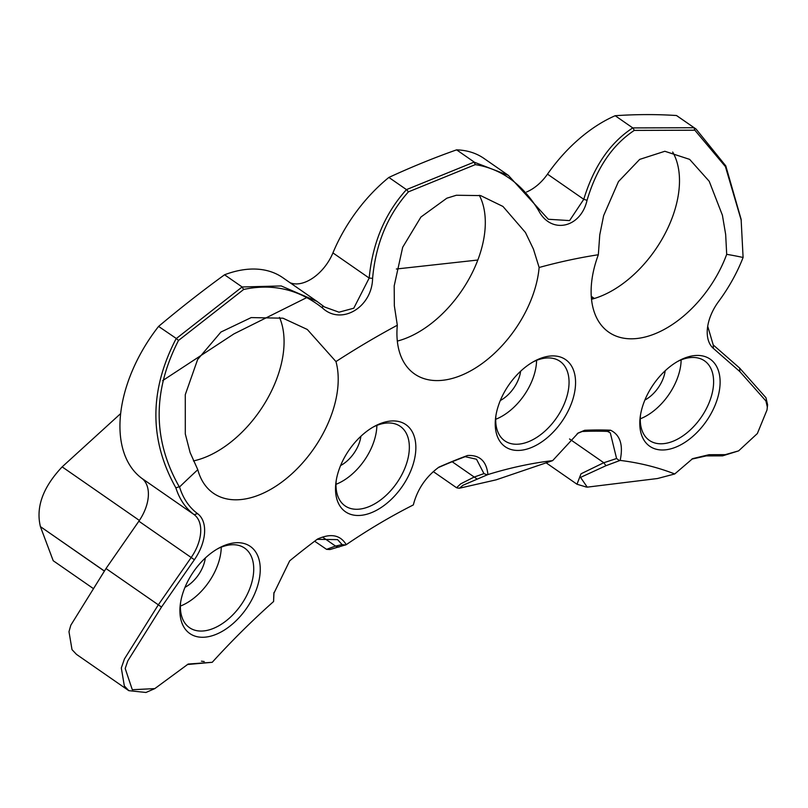 <?xml version="1.0" encoding="UTF-8"?>
<svg xmlns="http://www.w3.org/2000/svg" width="808" height="808" viewBox="0 0 808 808"><rect width="100%" height="100%" fill="white"/><g stroke="black" fill="none" stroke-linecap="round" stroke-linejoin="round"><path stroke-width="1.21" d="M767.034 409.898L767.6 404.818L765.954 397.718L739.673 368.094L739.815 371.549L765.913 400.97L767.317 407.01L767.034 409.898L757.359 433.532L738.613 450.874L725.271 454.651L709.01 454.702L692.628 458.651L674.741 473.963A538.37 327.25 124.7 0 0 620.16 460.409C623.412 444.996 620.201 434.926 610.525 430.209A570.347 346.683 124.7 0 0 584.659 430.29L578.215 432.987L552.652 460.621A538.37 327.25 124.7 0 0 487.911 474.559C486.527 461.186 479.72 454.833 467.499 455.51A570.347 346.683 124.7 0 0 438.916 467.145C425.877 476.76 417.342 489.355 413.332 504.929A538.37 327.25 124.7 0 0 346.238 544.673C340.39 534.947 330.815 533.078 317.504 539.077A570.347 346.683 124.7 0 0 289.668 560.863L273.851 593.385L273.579 601.536A538.37 327.25 124.7 0 0 212.231 662.297L188.183 664.055L154.823 688.598L132.31 689.729L125.19 668.479L127.846 660.803L161.509 607.04L158.328 604.828L124.432 658.954L121.311 667.994L124.341 685.952L128.805 690.668L76.467 654.369L72.013 649.642L68.983 631.684L70.801 625.24L105.999 568.529L158.328 604.828L191.193 557.51L194.385 559.722L161.509 607.04M739.815 371.549L713.353 348.389A39.642 24.099 -55.3 0 1 707.566 327.28A39.642 24.099 -55.3 0 1 718.645 301.445A119.857 72.851 124.7 0 0 743.097 257.489A772.822 469.761 124.7 0 0 726.695 254.328A94.041 57.166 -55.3 0 1 726.554 254.712A94.041 57.166 -55.3 0 1 608.767 332.189A94.041 57.166 -55.3 0 1 598.193 255.126A94.041 57.166 -55.3 0 1 598.334 254.742A772.822 469.761 124.7 0 0 539.128 267.488A94.041 57.166 -55.3 0 1 539.098 267.842A94.041 57.166 -55.3 0 1 489.89 357.409A94.041 57.166 -55.3 0 1 414.585 373.983A94.041 57.166 -55.3 0 1 397.284 325.594A94.041 57.166 -55.3 0 1 397.314 325.23A772.822 469.761 124.7 0 0 335.956 361.58A94.041 57.166 -55.3 0 1 336.037 361.873A94.041 57.166 -55.3 0 1 300.121 465.65A94.041 57.166 -55.3 0 1 213.352 493.203A94.041 57.166 -55.3 0 1 197.879 469.993A94.041 57.166 -55.3 0 1 197.798 469.701A772.822 469.761 124.7 0 0 179.538 486.971A119.857 72.851 124.7 0 0 197.556 513.635A39.642 24.099 -55.3 0 1 194.385 559.722M651.167 447.167A53.015 32.219 124.7 0 0 707.98 418.766A53.015 32.219 124.7 0 0 708.747 358.247A53.015 32.219 124.7 0 0 679.134 360.62A53.015 32.219 124.7 0 0 640.249 416.675A53.015 32.219 124.7 0 0 651.167 447.167M371.64 512.595A53.015 32.219 124.7 0 0 415.655 451.935A53.015 32.219 124.7 0 0 379.72 423.826A53.015 32.219 124.7 0 0 374.851 426.119A53.015 32.219 124.7 0 0 335.976 482.154A53.015 32.219 124.7 0 0 371.64 512.595M517.928 450.44A53.015 32.219 124.7 0 0 571.579 403.061A53.015 32.219 124.7 0 0 552.864 355.904A53.015 32.219 124.7 0 0 534.573 361.085A53.015 32.219 124.7 0 0 495.688 417.14A53.015 32.219 124.7 0 0 517.928 450.44M229.957 626.119A53.015 32.219 124.7 0 0 259.893 563.802A53.015 32.219 124.7 0 0 219.251 547.885A53.015 32.219 124.7 0 0 210.201 553.834A53.015 32.219 124.7 0 0 180.366 603.94A53.015 32.219 124.7 0 0 229.957 626.119M176.346 338.512L158.58 326.412A881.902 536.058 -55.3 0 1 224.553 274.781L242.127 286.971L176.346 338.512L178.487 340.481C152.47 391.264 152.722 440.037 179.265 486.79L179.538 486.971M335.956 361.58L307.303 329.472L282.982 318.201L251.207 317.584L220.927 332.048L197.647 359.489L185.284 394.647L185.305 433.967L190.112 452.561L197.798 469.701M539.128 267.488L533.452 249.147L525.422 232.462L502.96 206.454L480.629 195.597L456.358 195.253L446.834 198.202L420.928 217.029L402.677 247.288L394.193 285.901L394.344 305.798L397.314 325.23M726.695 254.328L725.665 234.472L722.413 215.251L709.222 181.295L689.628 159.368L664.843 151.278L639.673 159.398L618.463 181.588L603.637 215.625L599.758 234.876L598.334 254.742M526.614 191.951A36.875 22.412 124.7 0 0 547.501 174.144A122.624 74.538 -55.3 0 1 615.181 115.716A881.902 536.058 -55.3 0 1 676.478 115.524L696.041 129.038L725.796 165.903L741.118 219.291L743.097 257.489M741.259 220.362L725.412 166.599L694.85 130.209L693.961 127.735L632.755 127.906L615.181 115.716M632.937 127.927L634.28 130.401L694.85 130.209M634.28 130.401C612.323 144.965 596.577 168.266 587.042 200.313C580.74 228.139 551.056 234.532 538.704 210.716C522.635 184.184 501.505 168.822 475.326 164.62L474.074 162.125L406.454 189.617L388.88 177.427A881.902 536.058 -55.3 0 1 456.601 149.854A122.624 74.538 -55.3 0 1 483.941 158.408L508.353 175.346L474.074 162.125M406.656 189.577L408.404 191.87L475.326 164.62M408.404 191.87C387.608 215.201 375.669 244.026 372.599 278.356C372.054 307.424 341.289 325.654 322.513 308.03C299.041 289.426 272.771 283.234 243.683 289.456L242.026 287.113M178.487 340.481L243.683 289.456M620.16 460.409L605.96 465.711L580.548 477.397L587.244 487.143L657.52 478.518L674.741 473.963M273.993 592.395L273.579 601.536M212.231 662.297L187.325 664.53M346.238 544.673L329.977 549.541L326.573 549.349L335.502 546.057L322.968 537.36M487.911 474.559L462.944 485.275L459.419 488.224L496.132 479.841L552.652 460.621M479.306 195.284A94.041 57.166 -55.3 0 1 484.951 230.29A94.041 57.166 -55.3 0 1 397.314 341.087M672.68 152.025A94.041 57.166 -55.3 0 1 672.418 217.16A94.041 57.166 -55.3 0 1 591.496 299.283M279.467 317.392A94.041 57.166 -55.3 0 1 281.901 324.321A94.041 57.166 -55.3 0 1 262.519 406.879A94.041 57.166 -55.3 0 1 193.425 460.934M336.229 480.477A48.399 29.421 124.7 0 0 345.087 505.889A48.399 29.421 124.7 0 0 368.983 506.646A48.399 29.421 124.7 0 0 405.283 467.145A48.399 29.421 124.7 0 0 400.263 426.351A48.399 29.421 124.7 0 0 376.366 425.604A48.399 29.421 124.7 0 0 373.357 426.957M335.997 484.315A48.399 29.421 124.7 0 0 336.502 484.113A48.399 29.421 124.7 0 0 376.871 425.402M340.582 465.57A27.654 16.816 124.7 0 0 360.913 436.259M180.628 602.243A48.399 29.421 124.7 0 0 189.486 627.665A48.399 29.421 124.7 0 0 226.088 620.887A48.399 29.421 124.7 0 0 244.662 548.117A48.399 29.421 124.7 0 0 217.756 548.723M180.396 606.081A48.399 29.421 124.7 0 0 193.607 598.354A48.399 29.421 124.7 0 0 221.261 547.168M184.982 587.335A27.654 16.816 124.7 0 0 189.739 584.214A27.654 16.816 124.7 0 0 205.313 558.025M495.94 415.443A48.399 29.421 124.7 0 0 504.798 440.855A48.399 29.421 124.7 0 0 516.443 444.249A48.399 29.421 124.7 0 0 561.58 409.585A48.399 29.421 124.7 0 0 559.974 361.317A48.399 29.421 124.7 0 0 548.339 357.924A48.399 29.421 124.7 0 0 533.068 361.923M495.708 419.281A48.399 29.421 124.7 0 0 536.583 360.358M500.293 400.536A27.654 16.816 124.7 0 0 520.635 371.215M640.502 414.979A48.399 29.421 124.7 0 0 649.359 440.39A48.399 29.421 124.7 0 0 650.672 441.219A48.399 29.421 124.7 0 0 701.839 416.342A48.399 29.421 124.7 0 0 704.536 360.853A48.399 29.421 124.7 0 0 703.233 360.025A48.399 29.421 124.7 0 0 677.629 361.459M640.279 418.817A48.399 29.421 124.7 0 0 681.144 359.903M644.855 400.071A27.654 16.816 124.7 0 0 665.196 370.761M120.604 413.635L62.155 466.873C42.895 487.325 35.663 507.293 40.45 526.755L53.207 560.722L92.829 588.204M477.831 260.024L396.375 269.003M306.676 297.627L233.926 333.896L162.65 380.619M62.155 466.873L139.38 520.443M591.345 297.607L593.123 298.849M201.434 661.176L204.222 661.55M339.047 547.067L335.35 546.127L342.137 544.622L337.562 539.623L317.15 539.34M314.645 541.219L326.573 549.349M457.449 487.981L456.55 487.739L460.641 483.891L473.973 477.134L483.941 473.609L476.508 459.237L465.176 456.692A567.58 345.006 124.7 0 0 438.199 467.64M452.167 461.742L477.154 479.094M586.174 486.992L576.983 484.234L581.023 473.801L603.495 462.843L616.585 458.52L610.313 432.886L607.535 431.411A567.58 345.006 124.7 0 0 582.215 431.492L577.296 433.492M569.529 438.966L603.788 462.731L605.96 465.711M738.613 450.874L722.554 455.864L706.212 455.914L691.729 459.146M154.823 688.598L145.965 692.476L128.805 690.668M104.272 571.024L40.4 526.614L104.313 570.953M676.478 115.524A122.624 74.538 -55.3 0 1 678.124 116.615L696.041 129.038M158.58 326.412A122.624 74.538 124.7 0 0 141.814 478.336A36.875 22.412 -55.3 0 1 138.865 521.2L105.999 568.529M224.553 274.781A122.624 74.538 -55.3 0 1 282.709 277.629L316.938 301.364L281.214 285.951L242.127 286.971M290.072 282.729A36.875 22.412 124.7 0 0 332.926 252.904A122.624 74.538 -55.3 0 1 388.88 177.427M456.601 149.854L474.175 162.044M176.154 338.603C149.238 390.375 149.137 440.108 175.851 487.8A122.624 74.538 124.7 0 0 194.152 514.635A36.875 22.412 -55.3 0 1 191.193 557.51L138.865 521.2M406.454 189.617C384.951 213.433 372.528 242.915 369.185 278.063L353.783 308.201L338.986 312.191L324.442 306.949L316.938 301.364M632.755 127.906C610.09 142.703 593.759 166.499 583.77 199.303L569.59 220.594L548.309 219.261L508.353 175.346M739.673 368.094L713.222 344.935L707.717 326.26M709.01 454.702L706.212 455.914M607.535 431.411L610.525 430.209M616.585 458.52L619.322 460.56M584.659 430.29L582.215 431.492M467.499 455.51L465.176 456.692M483.941 473.609L487.153 474.831M342.137 544.622L345.602 545.016M175.851 487.8L179.265 486.79M587.042 200.313L583.77 199.303L547.501 174.144M538.865 208.969L538.704 210.716M332.926 252.904L369.185 278.063L372.599 278.356M322.665 305.626L322.513 308.03M141.814 478.336L194.152 514.635L197.556 513.635M725.271 454.651L722.554 455.864M713.353 348.389L713.222 344.935M456.55 487.739L433.26 471.579M576.993 484.234L546.279 462.934M594.365 298.475L591.254 296.314M585.8 486.941L587.244 487.143M457.348 487.971L459.419 488.224"/></g></svg>

